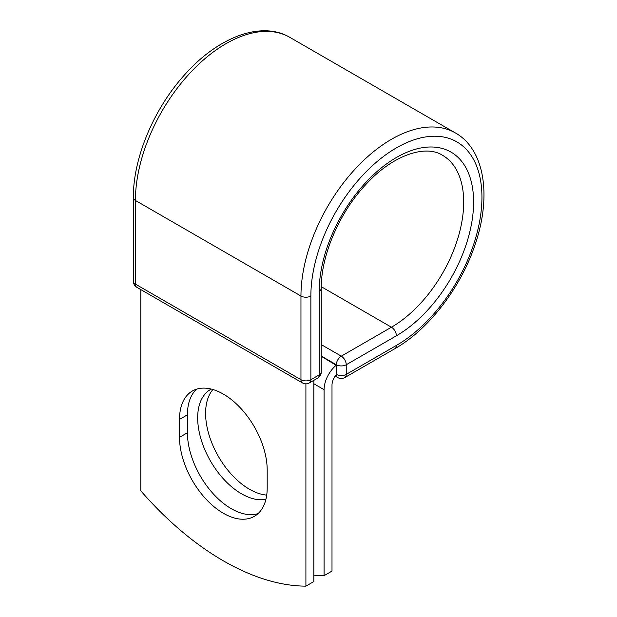 <?xml version="1.0" encoding="UTF-8"?>
<svg xmlns="http://www.w3.org/2000/svg" width="617" height="617" viewBox="0 0 617 617"><rect width="100%" height="100%" fill="white"/><g stroke="black" fill="none" stroke-linecap="round" stroke-linejoin="round"><path stroke-width="0.93" d="M223.346 513.259A62.001 35.794 -120 0 0 254.351 516.329A62.001 35.794 -120 0 0 267.192 487.947L267.192 470.023A62.001 35.794 -120 0 0 240.129 407.629A62.001 35.794 -120 0 0 192.35 391.016A62.001 35.794 -120 0 0 179.508 419.398L179.508 437.322A62.001 35.794 -120 0 0 223.346 513.259M196.568 389.173A62.001 35.794 -120 0 0 187.429 414.825L187.429 432.748A62.001 35.794 -120 0 0 231.275 508.686A62.001 35.794 -120 0 0 258.06 513.599M266.714 495.112A62.001 35.794 60 0 1 249.438 489.235A62.001 35.794 60 0 1 210.806 440.229A62.001 35.794 60 0 1 212.919 389.52M265.912 499.33A62.001 35.794 60 0 1 241.509 493.808A62.001 35.794 60 0 1 201.011 439.173A62.001 35.794 60 0 1 210.513 389.489A62.001 35.794 60 0 1 211.269 389.072M313.837 575.175A262.719 151.682 -120 0 0 324.079 575.661L324.079 389.674A21.857 12.618 -60 0 1 336.134 365.303L336.134 374.257L336.334 364.747L321.256 356.04M324.079 575.661L332 571.087L332 385.101A10.651 6.147 -60 0 1 336.165 374.912A7.003 4.041 -60 0 1 336.134 374.257M336.134 365.303L321.256 356.279M305.909 383.836L305.909 586.15L313.837 581.576L313.837 380.342M305.909 586.15A262.719 151.682 60 0 1 140.784 490.816L140.784 289.581M324.079 389.674L313.837 383.759M396.399 345.42L346.245 374.372A7.003 4.041 60 0 1 344.795 377.581L394.949 348.628A7.003 4.041 -120 0 0 396.399 345.42A120.971 69.844 -60 0 0 481.939 197.263A120.971 69.844 -60 0 0 396.399 147.879A120.971 69.844 -60 0 0 310.868 296.029L310.868 379.694L319.205 374.874A7.003 4.041 0 0 0 321.256 372.012L321.256 288.355C320.863 256.41 338.718 213.883 364.747 185.725C391.926 155.145 425.46 144.193 442.536 155.307A102.167 58.985 -60 0 1 458.192 237.175A102.167 58.985 -60 0 1 391.448 327.211L341.294 356.163A7.003 4.041 60 0 1 346.245 364.747L346.245 374.372A7.003 4.041 180 0 1 336.334 374.372A7.003 4.041 120 0 0 337.784 377.581A7.003 7.003 0 0 0 344.795 377.581M321.256 288.355A7.003 4.041 0 0 1 319.205 291.216A109.17 63.034 -60 0 1 396.399 157.505A109.17 63.034 -60 0 1 473.601 202.075A109.17 63.034 -60 0 1 396.399 335.787L346.245 364.747A7.003 4.041 180 0 1 336.334 364.747A7.003 4.041 120 0 1 341.294 356.163L321.256 344.602M396.399 335.787A7.003 4.041 -120 0 0 391.448 327.211L321.272 286.689M133.365 197.594A7.003 4.041 0 0 0 135.416 200.456A127.974 73.886 -60 0 1 191.278 71.672A127.974 73.886 -60 0 1 289.89 37.382C260.76 20.145 216.744 37.768 183.496 76.068C153.309 109.911 133.048 158.692 133.365 197.594L133.365 281.259A7.003 4.041 0 0 0 135.416 284.113L300.957 379.694A7.003 4.041 0 0 0 310.868 379.694A7.003 4.041 -120 0 1 309.418 382.895L317.755 378.082A7.003 4.041 -120 0 0 319.205 374.874L319.205 291.216M133.365 281.259A7.003 7.003 0 0 0 136.866 287.321A7.003 4.041 120 0 1 135.416 284.113L135.416 200.456L300.957 296.029A127.974 73.886 -60 0 1 356.819 167.246A127.974 73.886 -60 0 1 455.431 132.964L289.89 37.382M136.866 287.321L302.407 382.895A7.003 4.041 120 0 1 300.957 379.694L300.957 296.029A7.003 4.041 0 0 0 310.868 296.029M187.429 414.825L179.508 419.398M187.429 432.748L179.508 437.322M394.949 348.628C428.784 329.455 460.891 287.553 475.113 244.502C491.68 196.545 484.947 149.576 455.431 132.964M335.224 376.1L337.784 377.581M317.755 378.082A7.003 7.003 0 0 0 321.256 372.012M302.407 382.895A7.003 7.003 0 0 0 309.418 382.895"/></g></svg>

